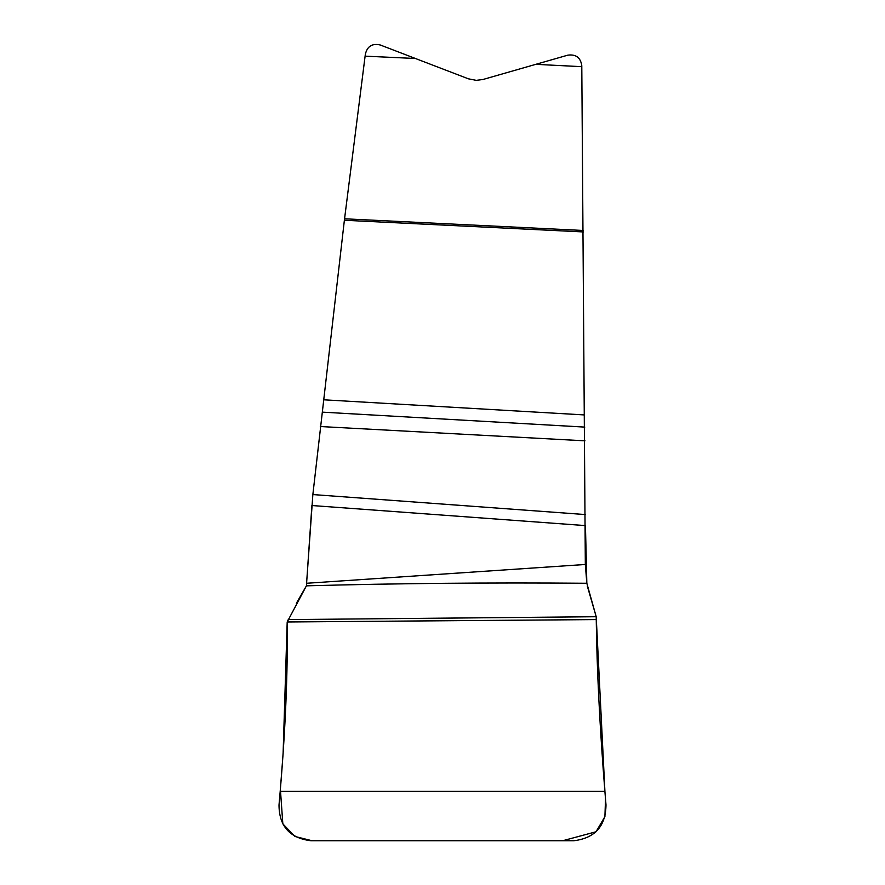 <?xml version="1.0" encoding="UTF-8"?>
<svg xmlns="http://www.w3.org/2000/svg" width="885" height="885" viewBox="0 0 885 885"><rect width="100%" height="100%" fill="white"/><g stroke="black" fill="none" stroke-linecap="round" stroke-linejoin="round"><path stroke-width="1.33" d="M585.428 514.572L312.859 494.56L344.376 220.265L365.339 54.306C367.22 46.274 372.187 43.166 380.229 44.98L468.419 78.831L476.307 80.358L483.022 79.473L567.805 55.158C575.947 54.074 580.604 57.591 581.788 65.711L585.328 564.475L306.586 583.27L306.42 585.837L287.194 621.978C287.846 671.892 285.512 728.355 280.191 791.378L279.007 805.029C279.129 826.225 289.782 838.128 310.956 840.75L573.812 840.75C595.019 838.117 605.738 826.159 605.993 804.874L604.897 791.378C599.787 727.16 596.899 669.89 596.247 619.589L596.202 616.723L288.267 619.589L287.194 621.978L283.1 753.655L280.379 789.221L282.835 823.88L295.026 836.502L312.151 840.75L562.65 840.75L596.025 831.767L604.909 816.667L605.517 799.111M585.328 564.475L586.832 583.27C489.991 582.474 396.513 583.337 306.42 585.837L311.896 505.523L585.45 525.601L586.832 583.27L596.202 616.723M312.859 494.56L306.586 583.27M567.805 55.158L563.303 56.452M535.779 64.339L581.788 66.674M365.195 56.164L415.43 58.487M287.194 621.978L596.247 619.589M587.363 586.246L596.202 616.723L604.953 792.064M296.353 603.316L306.42 585.837M280.191 791.378L604.897 791.378M344.553 218.794L583.403 230.476M585.45 525.601L311.896 505.523M320.293 426.526L584.985 440.83M322.383 412.144L584.797 427.101M324.198 399.821L584.631 414.943M344.376 220.265L583.414 231.936"/></g></svg>
